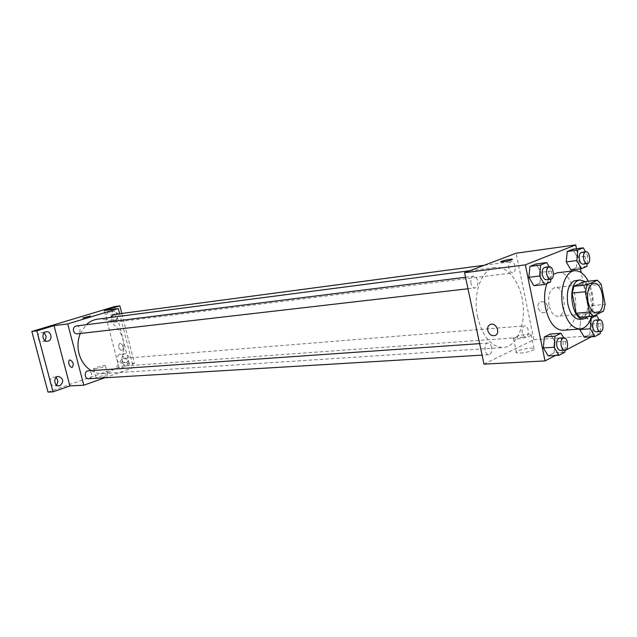 <?xml version="1.0" encoding="UTF-8"?>
<svg xmlns="http://www.w3.org/2000/svg" width="637" height="637" viewBox="0 0 637 637"><rect width="100%" height="100%" fill="white"/><g stroke="black" fill="none" stroke-linecap="round" stroke-linejoin="round"><path stroke-width="0.48" stroke-dasharray="3.19 2.39" d="M549.046 305.33C547.772 295.353 549.763 289.437 555.026 287.582C565.075 285.862 568.013 316 557.821 316.247C553.728 316.087 550.798 312.448 549.046 305.33M584.256 281.665L588.094 285.822L601.232 284.413M580.076 317.306L590.324 312.297L592.004 305.601L588.094 285.822M588.15 316.629C595.181 309.813 593.174 287.351 585.021 281.586M575.729 280.423C589.026 278.106 593.015 318.978 579.519 319.272M590.324 312.297L603.486 311.151M592.004 305.601L605.15 304.382M588.277 281.22C593.525 292.566 594.632 304.271 591.598 316.342M546.944 283.481C548.568 279.189 550.734 276.124 553.442 274.3M557.471 272.779C577.655 269.236 583.572 329.886 563.076 330.3M586.924 266.338L576.413 267.62L570.895 269.961L576.413 267.62L577.329 257.316L572.767 249.258L577.329 257.316L587.824 255.955L585.499 251.798M600.229 333.74L589.695 334.489L584.312 337.268L589.695 334.489L590.571 324.114L586.104 316.422L580.689 319.081L579.821 329.042L580.689 319.081L590.969 318.237M591.399 336.774L593.684 335.588L581.199 272.58M580.45 268.806L576.477 248.756M555.432 355.502L564.971 350.533M550.607 281.912L539.913 283.123L533.886 285.687L539.913 283.123L540.964 272.317L536.02 263.965L540.964 272.317L551.634 271.02L549.158 266.784M564.82 352.245L554.102 352.874L548.226 355.908L554.102 352.874L555.106 341.997L550.272 334.035L555.106 341.997L565.807 341.281L563.713 337.793M477.654 317.234C472.304 293.816 481.739 268.432 495.475 267.421C508.286 265.677 521.146 283.728 523.136 305.163C525.326 326.574 516.193 346.767 503.286 347.531C491.31 347.022 482.774 336.917 477.654 317.234M483.985 364.133L533.878 339.752L516.089 253.215M522.244 332.84C521.751 328.883 522.595 326.55 524.784 325.833C528.845 325.244 529.801 336.965 525.692 337.005C524.068 336.925 522.921 335.54 522.244 332.84M508.939 268.48C508.43 264.681 509.226 262.412 511.32 261.664C515.405 260.859 516.838 272.628 512.681 272.875C510.93 272.859 509.68 271.394 508.939 268.48M470.934 283.417C470.401 279.42 471.284 277.031 473.586 276.243C478.045 275.415 479.478 287.701 474.947 287.948C473.052 287.932 471.714 286.419 470.934 283.417M491.653 347.348C490.952 344.569 489.718 343.136 487.966 343.056C483.531 343.072 484.391 355.279 488.794 354.721C491.223 353.981 492.178 351.52 491.653 347.348M533.878 339.752L593.684 335.588M520.31 353.073C527.03 352.763 536.792 349.474 533.973 348.495C530.868 346.854 512.634 351.329 516.488 352.794L520.31 353.073M547.764 306.676C546.57 302.965 544.301 301.349 540.972 301.827C534.945 303.355 538.982 314.471 544.826 312.433C547.175 311.493 548.154 309.574 547.764 306.676C546.562 302.973 544.301 301.357 540.972 301.834C534.945 303.355 538.982 314.471 544.818 312.433C547.175 311.493 548.154 309.582 547.764 306.676M517.371 338.9C524.084 338.502 533.878 335.277 531.067 334.401C527.993 332.904 509.727 337.379 513.557 338.693L517.371 338.9M512.451 259.363C511.423 260.175 508.406 260.995 503.373 261.823L500.738 261.831M80.294 333.501L86.258 324.719M97.668 319.153C110.201 317.449 122.423 329.377 123.745 344.091C125.29 358.79 115.6 372.852 102.979 373.601C98.886 373.839 94.961 372.86 91.202 370.654M88.694 378.752C91.067 378.211 92.062 376.523 91.672 373.696L90.366 371.578L88.225 370.861M113.362 314.582C117.781 316.613 118.124 319.161 114.373 322.242C112.645 322.29 111.459 321.335 110.814 319.36L110.734 317.457M76.257 325.969C80.565 325.244 81.592 333.533 77.236 333.852M122.049 363.146C121.667 360.438 122.583 358.814 124.772 358.273C129.024 360.51 129.207 363.066 125.338 365.925L122.049 363.146M104.739 377.789L133.396 367.645L119.637 313.746M48.006 392.089L129.255 363.671L134.479 363.281L121.778 313.468M133.396 367.645L119.238 368.632L134.479 363.281M97.127 378.41C102.963 377.478 106.546 376.363 107.892 375.066C107.008 374.245 94.69 377.645 96.115 378.322L97.127 378.41M119.238 368.632L104.301 310.522M123.052 346.791C122.272 344.418 121.157 343.279 119.7 343.383C117.765 346.528 118.538 348.941 122.001 350.613C123.124 350.119 123.474 348.845 123.052 346.791C122.272 344.418 121.157 343.279 119.692 343.383C117.765 346.536 118.538 348.941 122.001 350.613C123.124 350.119 123.474 348.845 123.052 346.791M94.682 369.006C100.519 368.043 104.11 366.952 105.471 365.71C104.603 364.953 92.269 368.329 93.671 368.934L94.682 369.006M90.358 316.071L82.706 317.982M115.791 320.005L115.257 320.124C110.567 320.944 109.293 311.62 114.039 311.198C118.992 313.165 119.573 316.103 115.791 320.005M126.652 362.461L125.879 362.628C121.189 363.201 120.457 353.877 125.17 353.694C129.852 355.717 130.346 358.647 126.652 362.461M129.255 363.671L114.66 306.58M119.246 354.291C115.552 358.058 116.022 360.972 120.672 363.018L121.444 362.859C125.131 359.061 124.645 356.155 119.971 354.14L119.246 354.291M56.032 377.614L52.529 376.945C48.436 380.894 48.906 383.952 53.93 386.133L56.414 384.979M43.977 333.071L40.744 332.53C35.991 333.716 37.655 342.555 42.48 341.766L44.869 340.508M108.401 312.011C104.611 315.864 105.177 318.787 110.09 320.777L110.623 320.658C114.397 316.772 113.816 313.858 108.879 311.899L108.401 312.011M565.011 350.127L565.807 341.281M559.509 338.088C563.825 337.499 564.772 350.446 560.409 350.422M554.102 352.874L555.106 341.997M600.404 331.606L601.089 323.293L599.091 319.806M595.253 320.116C599.194 319.527 600.213 331.893 596.224 331.909M589.695 334.489L590.571 324.114L601.089 323.293M590.571 324.114L586.104 316.422L594.241 315.737M586.104 316.422L580.689 319.081M550.87 279.173L551.634 271.02M544.922 267.317C549.285 266.481 550.774 279.492 546.347 279.707M539.913 283.123L540.964 272.317M587.163 263.646L587.824 255.955M581.629 252.316C585.602 251.511 587.091 263.933 583.054 264.156M576.413 267.62L577.329 257.316M593.819 283.369L555.026 287.582M596.694 312.894L557.821 316.247M513.557 338.693L516.488 352.794M531.067 334.401L533.973 348.495M102.979 373.601L503.286 347.531M469.684 270.773L495.475 267.421M487.966 343.056L479.637 343.638M488.794 354.721L482.074 355.127M114.373 322.242L512.681 272.875M484.239 265.263L511.32 261.664M467.988 288.752L474.947 287.948M465.551 277.254L473.586 276.243M125.338 365.925L525.692 337.005M124.772 358.273L524.784 325.833M93.671 368.934L96.115 378.322M105.471 365.71L107.892 375.066M114.039 311.198L108.879 311.899M115.257 320.124L110.09 320.777M46.358 331.789L41.349 332.403M47.488 341.209L42.48 341.766M58.5 376.435L53.452 376.762M58.994 385.863L53.93 386.133M125.17 353.694L119.971 354.14M125.879 362.628L120.672 363.018"/><path stroke-width="0.96" d="M588.015 301.612C586.717 291.332 588.652 285.249 593.819 283.369C603.685 281.65 606.711 312.671 596.694 312.894C592.665 312.711 589.774 308.945 588.015 301.612M593.318 316.199L603.486 311.151L605.15 304.382L601.232 284.413L597.41 280.208L587.123 284.866L585.371 291.714L589.408 312.066L593.318 316.199L580.076 317.306L576.151 313.229L589.408 312.066M597.41 280.208L584.256 281.665L573.897 286.292L587.123 284.866M576.151 313.229L572.13 293.076L585.371 291.714M572.13 293.076L573.897 286.292M585.021 281.586L580.068 279.938L578.396 280.391C566.651 284.428 571.883 321.048 583.866 318.914L588.15 316.629M583.866 318.914L579.519 319.272C574.12 319.033 570.25 314.097 567.901 304.454C566.205 292.542 568.26 284.683 574.056 280.877L580.068 279.938M591.598 316.342C589.145 324.122 585.347 328.35 580.203 329.01C572.153 328.628 566.373 321.231 562.845 306.811C559.143 289.747 565.298 271.298 574.518 270.741C579.766 270.399 584.352 273.894 588.277 281.22M580.203 329.01L563.076 330.3C554.97 329.934 549.158 322.64 545.638 308.419C543.902 299.231 544.34 290.926 546.944 283.481M553.442 274.3L557.471 272.779L574.518 270.741M585.499 251.798L583.277 247.825L572.767 249.258L567.217 251.48L566.261 261.887L570.895 269.961L581.438 268.687L586.924 266.338L587.163 263.646M599.091 319.806L596.63 315.53L591.247 318.213L590.348 328.764L579.774 329.56L584.312 337.268L594.878 336.535L600.229 333.74L600.404 331.606M581.199 272.58L580.45 268.806M576.477 248.756L575.713 244.911L525.358 264.865L545.025 360.924L555.432 355.502M564.971 350.533L591.399 336.774M549.158 266.784L546.705 262.587L536.02 263.965L529.944 266.393L528.861 277.31L533.886 285.687L544.603 284.484L550.607 281.912L550.87 279.173M563.713 337.793L560.982 333.255L550.272 334.035L544.356 336.941L543.313 347.937L548.226 355.908L558.967 355.303L564.82 352.245L565.011 350.127M575.713 244.911L516.089 253.215L464.58 272.708L525.358 264.865M503.373 261.823L500.969 261.95C498.612 261.632 510.356 258.797 512.212 259.235C512.252 259.936 509.305 260.796 503.373 261.823M464.58 272.708L483.985 364.133L545.025 360.924M487.743 330.372C487.289 327.307 488.268 325.3 490.665 324.352C496.573 322.314 500.857 334.099 494.75 335.588C491.35 336.033 489.009 334.298 487.743 330.372C487.289 327.307 488.268 325.3 490.673 324.352C496.573 322.314 500.857 334.099 494.75 335.588C491.35 336.033 489.017 334.298 487.743 330.372M500.738 261.831C500.316 261.178 510.643 258.837 512.22 259.243L512.451 259.363M91.202 370.654C85.223 366.928 81.162 361.251 79.028 353.607C77.292 346.616 77.714 339.911 80.294 333.501M86.258 324.719C89.61 321.589 93.416 319.734 97.668 319.153L469.684 270.773M479.637 343.638L88.225 370.861C83.949 370.965 84.434 379.206 88.694 378.752L482.074 355.127M110.734 317.457L113.362 314.582L484.239 265.263M467.988 288.752L77.236 333.852C75.421 333.899 74.187 332.92 73.518 330.914C73.112 328.23 74.027 326.582 76.257 325.969L465.551 277.254M119.637 313.746L118.315 308.571L67.745 323.899L83.797 385.202L104.739 377.789M67.745 323.899L54.034 325.666L36.827 330.85L31.85 331.471L114.66 306.58L119.836 305.848L104.301 310.522L118.315 308.571M83.375 317.974L90.319 316.04L83.375 317.974M31.85 331.471L48.006 392.089L53.046 391.851L69.919 385.934L83.797 385.202M54.034 325.666L69.919 385.934M68.884 363.815C68.43 361.681 68.748 360.375 69.839 359.881C73.271 361.681 74.075 364.181 72.252 367.398C70.818 367.469 69.696 366.275 68.884 363.815C68.43 361.681 68.748 360.375 69.839 359.881C73.271 361.681 74.083 364.181 72.26 367.39C70.826 367.469 69.704 366.275 68.884 363.815M82.706 317.982L90.358 316.071M121.778 313.468L119.836 305.848M48.173 341.066L47.488 341.209C42.273 342.029 41.087 332.195 46.358 331.789C51.207 330.953 52.935 339.839 48.173 341.066M59.982 385.672L58.994 385.863C53.787 386.38 53.277 376.539 58.5 376.435C63.573 378.577 64.066 381.659 59.982 385.672M36.827 330.85L53.046 391.851M56.414 384.979C58.333 382.407 58.206 379.947 56.032 377.614M44.869 340.508C46.684 337.785 46.39 335.309 43.977 333.071M560.982 333.255L555.09 336.177L554.071 347.261L558.967 355.303M564.748 350.159L560.409 350.422C558.705 350.318 557.502 348.805 556.794 345.875C556.244 341.456 557.152 338.86 559.509 338.088L563.849 337.785C568.156 337.196 569.104 350.183 564.748 350.159C563.052 350.055 561.85 348.535 561.141 345.596C560.592 341.169 561.5 338.558 563.849 337.785M550.272 334.035L544.356 336.941L555.09 336.177M544.356 336.941L543.313 347.937L554.071 347.261M543.313 347.937L548.226 355.908M590.348 328.764L594.878 336.535M600.492 331.598L596.224 331.909C594.647 331.813 593.517 330.348 592.84 327.498C592.322 323.317 593.127 320.857 595.253 320.116L599.513 319.774C603.446 319.177 604.473 331.582 600.492 331.598C598.915 331.511 597.793 330.03 597.116 327.171C596.598 322.983 597.395 320.515 599.513 319.774M594.241 315.737L596.63 315.53M579.774 329.56L584.312 337.268M546.705 262.587L540.662 265.032L539.595 276.036L544.603 284.484M550.679 279.205L546.347 279.707C544.5 279.667 543.178 278.058 542.382 274.873C541.832 270.645 542.676 268.129 544.922 267.317L549.253 266.776C553.601 265.94 555.098 278.99 550.679 279.205C548.831 279.165 547.517 277.549 546.721 274.356C546.172 270.112 547.008 267.588 549.253 266.776M536.02 263.965L529.944 266.393L540.662 265.032M529.944 266.393L528.861 277.31L539.595 276.036M528.861 277.31L533.886 285.687M583.277 247.825L577.751 250.054L576.819 260.541L581.438 268.687M587.314 263.63L583.054 264.156C581.342 264.116 580.116 262.563 579.367 259.482C578.85 255.469 579.598 253.08 581.629 252.316L585.889 251.75C589.854 250.946 591.343 263.407 587.314 263.63C585.61 263.591 584.384 262.022 583.635 258.933C583.11 254.911 583.858 252.515 585.889 251.75M572.767 249.258L567.217 251.48L577.751 250.054M567.217 251.48L566.261 261.887L576.819 260.541M566.261 261.887L570.895 269.961"/></g></svg>

